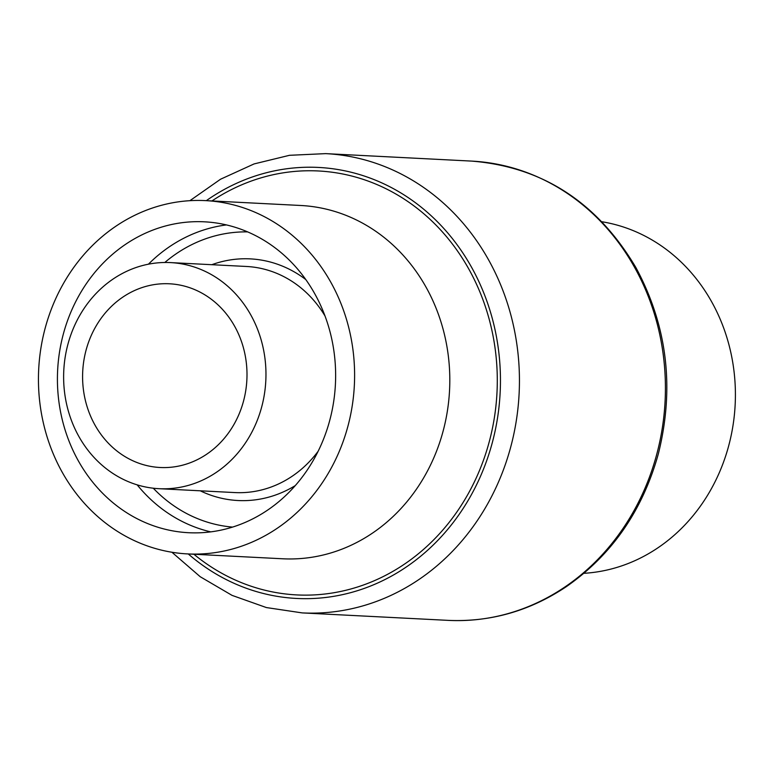 <?xml version="1.0" encoding="UTF-8"?>
<svg xmlns="http://www.w3.org/2000/svg" width="774" height="774" viewBox="0 0 774 774"><rect width="100%" height="100%" fill="white"/><g stroke="black" fill="none" stroke-linecap="round" stroke-linejoin="round"><path stroke-width="1.16" d="M601.92 221.751A176.878 158.031 92.9 0 1 711.335 301.221A176.878 158.031 92.9 0 1 583.954 573.311M250.563 314.515A113.198 101.142 92.9 0 1 251.86 432.163A113.198 101.142 92.9 0 1 159.018 488.694A113.198 101.142 92.9 0 1 63.787 370.485A113.198 101.142 92.9 0 1 170.57 262.599A113.198 101.142 92.9 0 1 250.563 314.515M234.483 325.98A91.971 82.179 92.9 0 1 235.538 421.569A91.971 82.179 92.9 0 1 160.102 467.496A91.971 82.179 92.9 0 1 82.721 371.452A91.971 82.179 92.9 0 1 169.487 283.787A91.971 82.179 92.9 0 1 234.483 325.98M314.457 293.22A155.651 139.068 92.9 0 1 316.247 454.977A155.651 139.068 92.9 0 1 188.585 532.715A155.651 139.068 92.9 0 1 57.644 370.166A155.651 139.068 92.9 0 1 204.471 221.819A155.651 139.068 92.9 0 1 314.457 293.22M330.537 281.755A176.878 158.031 92.9 0 1 332.568 465.58A176.878 158.031 92.9 0 1 187.502 553.913A176.878 158.031 92.9 0 1 38.7 369.198A176.878 158.031 92.9 0 1 205.555 200.621A176.878 158.031 92.9 0 1 330.537 281.755M318.124 451.281A113.198 101.142 92.9 0 1 234.861 492.574L159.018 488.694M170.57 262.599L246.413 266.469A113.198 101.142 92.9 0 1 325.041 316.044M295.271 485.598A120.986 108.099 92.9 0 1 200.253 490.803M211.815 264.698A120.986 108.099 92.9 0 1 305.798 279.569M232.539 527.094A147.863 132.112 92.9 0 1 153.271 488.22M164.814 262.483A147.863 132.112 92.9 0 1 247.622 231.89M205.555 200.621L300.757 205.487A176.878 158.031 92.9 0 1 425.739 286.622A176.878 158.031 92.9 0 1 427.77 470.447A176.878 158.031 92.9 0 1 282.694 558.78L187.502 553.913M211.931 200.95A212.25 189.64 92.9 0 1 468.405 268.326A212.25 189.64 92.9 0 1 436.004 537.475A212.25 189.64 92.9 0 1 193.877 554.232M206.319 200.66A215.782 192.803 92.9 0 1 471.085 266.42A215.782 192.803 92.9 0 1 436.41 541.829A215.782 192.803 92.9 0 1 188.266 553.952M189.901 200.689L220.551 179.22L254.095 163.924L289.495 155.303L325.68 153.629A229.936 205.439 92.9 0 1 488.152 259.106A229.936 205.439 92.9 0 1 490.793 498.069A229.936 205.439 92.9 0 1 302.199 612.902L266.382 607.561L232.045 595.37L200.234 576.736L171.925 552.249M325.68 153.629L471.647 161.098A229.936 205.439 92.9 0 1 634.129 266.566A229.936 205.439 92.9 0 1 636.77 505.528A229.936 205.439 92.9 0 1 448.175 620.371L302.199 612.902M210.731 531.873A155.651 139.068 92.9 0 1 137.172 484.863M148.444 264.176A155.651 139.068 92.9 0 1 226.424 224.924M448.175 620.371C490.571 622.199 529.977 610.947 566.404 586.605C611.847 554.9 642.468 510.724 658.277 454.106C674.841 387.997 667.323 325.719 635.735 267.262C597.035 202.227 542.342 166.836 471.647 161.098"/></g></svg>
